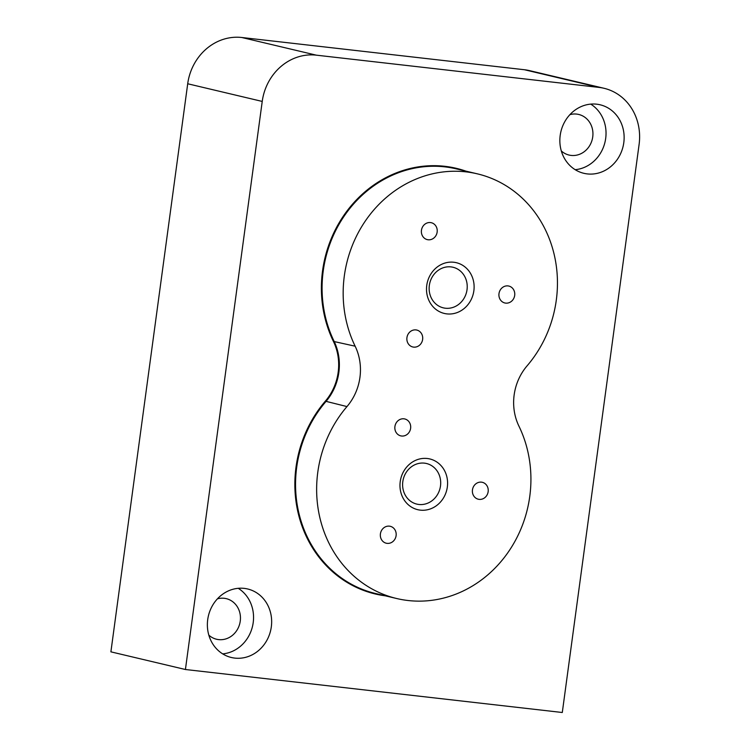<?xml version="1.0" encoding="UTF-8"?>
<svg xmlns="http://www.w3.org/2000/svg" width="750" height="750" viewBox="0 0 750 750"><rect width="100%" height="100%" fill="white"/><g stroke="black" fill="none" stroke-linecap="round" stroke-linejoin="round"><path stroke-width="1.12" d="M598.978 87.403A52.163 47.353 -76.7 0 1 604.022 88.284A52.163 47.353 -76.7 0 1 639.103 144.422L562.294 712.5L185.419 669.506L262.228 101.428A52.163 47.353 -76.7 0 1 316.322 55.163L598.978 87.403L524.456 69.741L241.8 37.5A52.163 47.353 103.3 0 0 187.706 83.766L110.897 651.844L185.419 669.506M604.022 88.284L529.5 70.622A52.163 47.353 103.3 0 0 524.456 69.741M560.194 135.422A35.213 31.969 -76.7 0 1 600.112 104.784A35.213 31.969 -76.7 0 1 623.794 142.678A35.213 31.969 -76.7 0 1 583.875 173.316A35.213 31.969 -76.7 0 1 560.194 135.422M207.713 619.612A35.213 31.969 -76.7 0 1 247.631 588.975A35.213 31.969 -76.7 0 1 271.312 626.869A35.213 31.969 -76.7 0 1 231.394 657.506A35.213 31.969 -76.7 0 1 207.713 619.612M590.709 104.119A35.213 31.969 -76.7 0 1 605.691 138.384A35.213 31.969 -76.7 0 1 575.175 169.688M569.897 114.656A20.869 18.947 -76.7 0 1 578.709 114.45A20.869 18.947 -76.7 0 1 592.734 136.912A20.869 18.947 -76.7 0 1 569.081 155.062A20.869 18.947 -76.7 0 1 561.3 150.928M238.228 588.309A35.213 31.969 -76.7 0 1 253.209 622.575A35.213 31.969 -76.7 0 1 222.694 653.878M217.416 598.847A20.869 18.947 -76.7 0 1 226.228 598.641A20.869 18.947 -76.7 0 1 240.253 621.103A20.869 18.947 -76.7 0 1 216.6 639.253A20.869 18.947 -76.7 0 1 208.819 635.119M418.856 504.469A20.869 18.947 -76.7 0 1 416.841 504.113A20.869 18.947 -76.7 0 1 403.219 479.438A20.869 18.947 -76.7 0 1 426.459 463.5A20.869 18.947 -76.7 0 1 440.316 487.069A20.869 18.947 -76.7 0 1 418.856 504.469M420.281 510.131A26.081 23.681 103.3 0 0 445.922 473.728A26.081 23.681 103.3 0 0 405.122 469.078A26.081 23.681 103.3 0 0 420.281 510.131M325.331 401.175L346.969 406.575A117.375 106.547 103.3 0 0 396.713 598.528A117.375 106.547 103.3 0 0 507.469 553.228A117.375 106.547 103.3 0 0 518.953 426.188A52.163 47.353 103.3 0 1 527.119 365.803A117.375 106.547 103.3 0 0 477.375 173.85A117.375 106.547 103.3 0 0 366.619 219.15A117.375 106.547 103.3 0 0 355.134 346.191L333.412 341.4A51.647 46.884 -76.7 0 1 325.331 401.175A117.9 107.025 103.3 0 0 300.281 520.875A117.9 107.025 103.3 0 0 385.209 595.8M346.969 406.575A52.163 47.353 103.3 0 0 355.134 346.191M446.822 313.884A26.081 23.681 103.3 0 0 472.453 277.481A26.081 23.681 103.3 0 0 431.653 272.831A26.081 23.681 103.3 0 0 446.822 313.884M399.853 419.522A8.691 7.894 103.3 0 0 394.847 428.316A8.691 7.894 103.3 0 0 400.763 435.872A8.691 7.894 103.3 0 0 410.447 429.234A8.691 7.894 103.3 0 0 404.775 418.959A8.691 7.894 103.3 0 0 399.853 419.522M383.325 541.763A8.691 7.894 103.3 0 0 386.25 543.216A8.691 7.894 103.3 0 0 395.934 536.578A8.691 7.894 103.3 0 0 390.262 526.303A8.691 7.894 103.3 0 0 381.159 531.234A8.691 7.894 103.3 0 0 383.325 541.763M426.384 223.275A8.691 7.894 -76.7 0 1 431.306 222.713A8.691 7.894 -76.7 0 1 436.978 232.988A8.691 7.894 -76.7 0 1 427.294 239.625A8.691 7.894 -76.7 0 1 421.378 232.069A8.691 7.894 -76.7 0 1 426.384 223.275M409.856 345.516A8.691 7.894 -76.7 0 1 407.691 334.988A8.691 7.894 -76.7 0 1 416.794 330.056A8.691 7.894 -76.7 0 1 422.466 340.331A8.691 7.894 -76.7 0 1 412.781 346.969A8.691 7.894 -76.7 0 1 409.856 345.516M488.156 491.653A8.691 7.894 103.3 0 0 482.316 482.306A8.691 7.894 103.3 0 0 472.631 488.944A8.691 7.894 103.3 0 0 478.303 499.219A8.691 7.894 103.3 0 0 488.156 491.653M514.688 295.406A8.691 7.894 -76.7 0 1 504.834 302.972A8.691 7.894 -76.7 0 1 499.163 292.697A8.691 7.894 -76.7 0 1 508.847 286.059A8.691 7.894 -76.7 0 1 514.688 295.406M445.387 308.222A20.869 18.947 -76.7 0 1 443.372 307.866A20.869 18.947 -76.7 0 1 429.75 283.191A20.869 18.947 -76.7 0 1 452.991 267.253A20.869 18.947 -76.7 0 1 466.847 290.822A20.869 18.947 -76.7 0 1 445.387 308.222M465.872 171.131A117.9 107.025 103.3 0 0 348.206 209.409A117.9 107.025 103.3 0 0 333.412 341.4M316.322 55.163L241.8 37.5M187.706 83.766L262.228 101.428M396.713 598.528L375.628 593.531A117.375 106.547 -76.7 0 1 325.884 401.578A52.163 47.353 103.3 0 0 334.05 341.194A117.375 106.547 -76.7 0 1 345.534 214.153A117.375 106.547 -76.7 0 1 456.3 168.863L477.375 173.85"/></g></svg>
